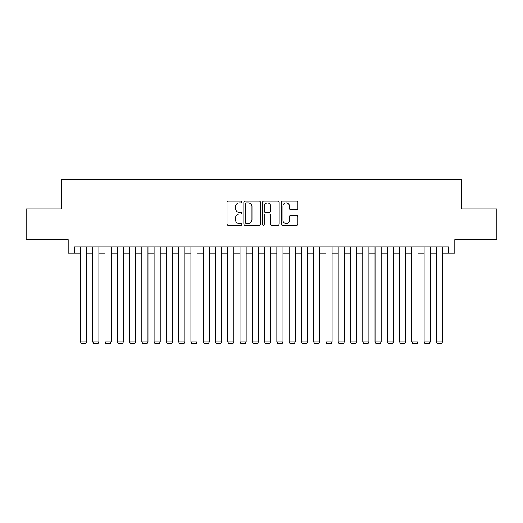<?xml version="1.0" encoding="UTF-8"?>
<svg xmlns="http://www.w3.org/2000/svg" width="523" height="523" viewBox="0 0 523 523"><rect width="100%" height="100%" fill="white"/><g stroke="black" fill="none" stroke-linecap="round" stroke-linejoin="round"><path stroke-width="0.78" d="M241.861 201.996A0.843 0.843 0 0 0 241.018 201.152L228.218 201.152A1.203 1.203 0 0 0 227.015 202.362L227.015 224.047A1.203 1.203 0 0 0 228.218 225.25L241.018 225.25A0.843 0.843 0 0 0 241.861 224.406A0.843 0.843 0 0 0 241.018 223.563L239.364 223.563A3.857 3.857 0 0 1 235.507 219.706L235.507 217.901A3.857 3.857 0 0 1 239.364 214.044L241.018 214.044A0.843 0.843 0 0 0 241.861 213.201A0.843 0.843 0 0 0 241.018 212.358L239.364 212.358A3.857 3.857 0 0 1 235.507 208.507L235.507 206.696A3.857 3.857 0 0 1 239.364 202.839L241.018 202.839A0.843 0.843 0 0 0 241.861 201.996M296.711 209.651A1.203 1.203 0 0 0 297.914 208.442L297.914 202.362A1.203 1.203 0 0 0 296.711 201.152L282.492 201.152A1.203 1.203 0 0 0 281.289 202.362L281.289 224.047A1.203 1.203 0 0 0 282.492 225.25L296.711 225.25A1.203 1.203 0 0 0 297.914 224.047L297.914 216.699A1.203 1.203 0 0 0 296.711 215.489L290.625 215.489A1.203 1.203 0 0 0 289.422 216.699L289.422 220.34A3.223 3.223 0 0 1 286.199 223.563A3.223 3.223 0 0 1 282.976 220.34L282.976 206.062A3.223 3.223 0 0 1 286.199 202.839A3.223 3.223 0 0 1 289.422 206.062L289.422 208.442A1.203 1.203 0 0 0 290.625 209.651L296.711 209.651M74.325 253.093L74.325 246.954L448.675 246.954L448.675 253.093L454.814 253.093L454.814 239.593L496.85 239.593L496.85 208.906L461.561 208.906L461.561 179.448L61.439 179.448L61.439 208.906L26.15 208.906L26.15 239.593L68.186 239.593L68.186 253.093L80.464 253.093M260.447 202.362A1.203 1.203 0 0 0 259.238 201.152L245.026 201.152A1.203 1.203 0 0 0 243.823 202.362L243.823 224.047A1.203 1.203 0 0 0 245.026 225.25L259.238 225.25A1.203 1.203 0 0 0 260.447 224.047L260.447 202.362M263.762 201.152L277.975 201.152A1.203 1.203 0 0 1 279.177 202.362L279.177 224.047A1.203 1.203 0 0 1 277.975 225.25L271.888 225.25A1.203 1.203 0 0 1 270.685 224.047L270.685 215.254A1.203 1.203 0 0 0 269.482 214.044L265.449 214.044A1.203 1.203 0 0 0 264.239 215.254L264.239 224.406A0.843 0.843 0 0 1 263.396 225.25A0.843 0.843 0 0 1 262.553 224.406L262.553 202.362A1.203 1.203 0 0 1 263.762 201.152M86.596 253.093L92.734 253.093M98.873 253.093L105.012 253.093M111.144 253.093L117.283 253.093M123.421 253.093L129.554 253.093M135.692 253.093L141.831 253.093M147.97 253.093L154.102 253.093M160.241 253.093L166.379 253.093M172.518 253.093L178.65 253.093M184.789 253.093L190.928 253.093M197.06 253.093L203.199 253.093M209.337 253.093L215.476 253.093M221.608 253.093L227.747 253.093M233.886 253.093L240.018 253.093M246.156 253.093L252.295 253.093M258.434 253.093L264.566 253.093M270.705 253.093L276.844 253.093M282.982 253.093L289.114 253.093M295.253 253.093L301.392 253.093M307.524 253.093L313.663 253.093M319.801 253.093L325.94 253.093M332.072 253.093L338.211 253.093M344.35 253.093L350.482 253.093M356.621 253.093L362.759 253.093M368.898 253.093L375.03 253.093M381.169 253.093L387.308 253.093M393.446 253.093L399.579 253.093M405.717 253.093L411.856 253.093M417.988 253.093L424.127 253.093M430.266 253.093L436.404 253.093M442.536 253.093L448.675 253.093M246.353 202.839A0.843 0.843 0 0 0 245.509 203.682L245.509 222.72A0.843 0.843 0 0 0 246.353 223.563L248.098 223.563A3.857 3.857 0 0 0 251.955 219.706L251.955 206.696A3.857 3.857 0 0 0 248.098 202.839L246.353 202.839M270.685 206.127A3.223 3.223 0 0 0 267.462 202.904A3.223 3.223 0 0 0 264.239 206.127L264.239 211.155A1.203 1.203 0 0 0 265.449 212.358L269.482 212.358A1.203 1.203 0 0 0 270.685 211.155L270.685 206.127M86.596 246.954L86.596 341.957L80.464 341.957L80.464 246.954M86.596 341.957L85.68 343.552L81.385 343.552L80.464 341.957M98.873 246.954L98.873 341.957L92.734 341.957L92.734 246.954M98.873 341.957L97.951 343.552L93.656 343.552L92.734 341.957M111.144 246.954L111.144 341.957L105.012 341.957L105.012 246.954M111.144 341.957L110.222 343.552L105.927 343.552L105.012 341.957M123.421 246.954L123.421 341.957L117.283 341.957L117.283 246.954M123.421 341.957L122.5 343.552L118.205 343.552L117.283 341.957M135.692 246.954L135.692 341.957L129.554 341.957L129.554 246.954M135.692 341.957L134.771 343.552L130.475 343.552L129.554 341.957M147.97 246.954L147.97 341.957L141.831 341.957L141.831 246.954M147.97 341.957L147.048 343.552L142.753 343.552L141.831 341.957M160.241 246.954L160.241 341.957L154.102 341.957L154.102 246.954M160.241 341.957L159.319 343.552L155.024 343.552L154.102 341.957M172.518 246.954L172.518 341.957L166.379 341.957L166.379 246.954M172.518 341.957L171.596 343.552L167.301 343.552L166.379 341.957M184.789 246.954L184.789 341.957L178.65 341.957L178.65 246.954M184.789 341.957L183.867 343.552L179.572 343.552L178.65 341.957M197.06 246.954L197.06 341.957L190.928 341.957L190.928 246.954M197.06 341.957L196.145 343.552L191.849 343.552L190.928 341.957M209.337 246.954L209.337 341.957L203.199 341.957L203.199 246.954M209.337 341.957L208.416 343.552L204.12 343.552L203.199 341.957M221.608 246.954L221.608 341.957L215.476 341.957L215.476 246.954M221.608 341.957L220.686 343.552L216.391 343.552L215.476 341.957M233.886 246.954L233.886 341.957L227.747 341.957L227.747 246.954M233.886 341.957L232.964 343.552L228.669 343.552L227.747 341.957M246.156 246.954L246.156 341.957L240.018 341.957L240.018 246.954M246.156 341.957L245.235 343.552L240.94 343.552L240.018 341.957M258.434 246.954L258.434 341.957L252.295 341.957L252.295 246.954M258.434 341.957L257.512 343.552L253.217 343.552L252.295 341.957M270.705 246.954L270.705 341.957L264.566 341.957L264.566 246.954M270.705 341.957L269.783 343.552L265.488 343.552L264.566 341.957M282.982 246.954L282.982 341.957L276.844 341.957L276.844 246.954M282.982 341.957L282.06 343.552L277.765 343.552L276.844 341.957M295.253 246.954L295.253 341.957L289.114 341.957L289.114 246.954M295.253 341.957L294.331 343.552L290.036 343.552L289.114 341.957M307.524 246.954L307.524 341.957L301.392 341.957L301.392 246.954M307.524 341.957L306.609 343.552L302.314 343.552L301.392 341.957M319.801 246.954L319.801 341.957L313.663 341.957L313.663 246.954M319.801 341.957L318.88 343.552L314.584 343.552L313.663 341.957M332.072 246.954L332.072 341.957L325.94 341.957L325.94 246.954M332.072 341.957L331.151 343.552L326.855 343.552L325.94 341.957M344.35 246.954L344.35 341.957L338.211 341.957L338.211 246.954M344.35 341.957L343.428 343.552L339.133 343.552L338.211 341.957M356.621 246.954L356.621 341.957L350.482 341.957L350.482 246.954M356.621 341.957L355.699 343.552L351.404 343.552L350.482 341.957M368.898 246.954L368.898 341.957L362.759 341.957L362.759 246.954M368.898 341.957L367.976 343.552L363.681 343.552L362.759 341.957M381.169 246.954L381.169 341.957L375.03 341.957L375.03 246.954M381.169 341.957L380.247 343.552L375.952 343.552L375.03 341.957M393.446 246.954L393.446 341.957L387.308 341.957L387.308 246.954M393.446 341.957L392.525 343.552L388.229 343.552L387.308 341.957M405.717 246.954L405.717 341.957L399.579 341.957L399.579 246.954M405.717 341.957L404.795 343.552L400.5 343.552L399.579 341.957M417.988 246.954L417.988 341.957L411.856 341.957L411.856 246.954M417.988 341.957L417.073 343.552L412.778 343.552L411.856 341.957M430.266 246.954L430.266 341.957L424.127 341.957L424.127 246.954M430.266 341.957L429.344 343.552L425.049 343.552L424.127 341.957M442.536 246.954L442.536 341.957L436.404 341.957L436.404 246.954M442.536 341.957L441.615 343.552L437.32 343.552L436.404 341.957"/></g></svg>
